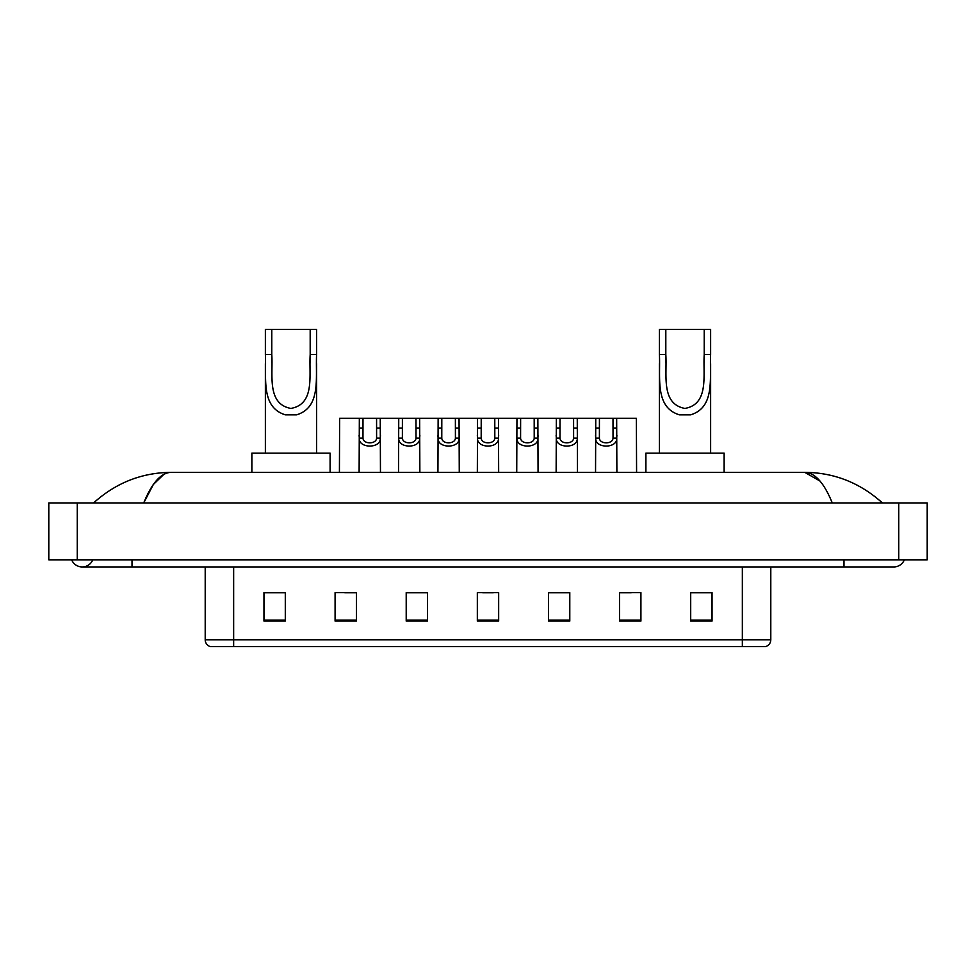 <?xml version="1.0" encoding="UTF-8"?>
<svg xmlns="http://www.w3.org/2000/svg" width="976" height="976" viewBox="0 0 976 976"><rect width="100%" height="100%" fill="white"/><g stroke="black" fill="none" stroke-linecap="round" stroke-linejoin="round"><path stroke-width="1.46" d="M71.675 559.834A11.383 11.383 0 0 0 92.781 559.834A11.383 11.383 0 0 1 71.675 559.834A11.383 11.383 0 0 0 82.228 566.946A11.383 11.383 0 0 1 71.675 559.834M904.325 559.834A11.383 11.383 0 0 1 893.772 566.946A11.383 11.383 0 0 0 904.325 559.834A11.383 11.383 0 0 1 893.772 566.946A11.383 11.383 0 0 0 904.325 559.834M832.26 502.933C824.098 482.852 814.936 472.652 804.761 472.347L171.239 472.347C161.064 472.652 151.902 482.852 143.74 502.933L153.317 484.547L163.846 474.36M77.25 502.933L927.2 502.933L927.2 559.834L48.8 559.834L48.8 502.933L77.25 502.933L77.25 559.834M879.974 500.737L882.389 502.933C860.002 482.778 834.126 472.579 804.761 472.347L819.95 481.009M96.026 500.737L93.611 502.933C115.888 482.815 141.764 472.628 171.239 472.347M742.346 646.612L742.346 639.78L770.796 639.78C770.601 643.196 768.893 645.465 765.672 646.612L210.328 646.612A7.113 7.113 0 0 1 205.204 639.78L205.204 566.946M712.041 621.078L712.041 592.627L690.703 592.627L690.703 621.078L712.041 621.078M640.915 621.078L640.915 592.627L619.577 592.627L619.577 621.078L640.915 621.078M569.789 621.078L569.789 592.627L548.451 592.627L548.451 621.078L569.789 621.078M285.297 621.078L285.297 592.627L263.959 592.627L263.959 621.078L285.297 621.078M356.423 621.078L356.423 592.627L335.085 592.627L335.085 621.078L356.423 621.078M427.549 621.078L427.549 592.627L406.211 592.627L406.211 621.078L427.549 621.078M498.663 621.078L498.663 592.627L477.337 592.627L477.337 621.078L498.663 621.078M729.401 646.612L233.654 646.612L233.654 639.78L742.346 639.78L742.346 566.946M620.577 592.774L631.252 592.774M690.703 592.774L710.626 592.774M423.56 592.774L414.532 592.774M344.748 592.774L355.423 592.774M265.374 592.774L285.297 592.774M561.468 592.774L552.44 592.774M482.669 592.774L493.331 592.774M427.549 592.774L406.211 592.774M569.789 592.774L548.451 592.774M271.779 329.388L316.59 329.388L316.59 354.495C315.431 377.907 321.397 407.334 296.521 414.849L285.443 414.849C260.543 407.297 266.533 377.834 265.374 354.495L265.374 329.388L271.779 329.388L271.779 362.73M265.374 354.495L271.779 354.495C273.146 374.65 266.546 403.844 290.836 408.432C315.455 404.137 308.819 374.772 310.185 354.495L310.185 329.388M316.59 354.495L310.185 354.495L310.185 362.84M265.374 363.645L265.374 453.145M316.59 363.694L316.59 453.145M330.095 472.347L330.095 453.145L251.869 453.145L251.869 472.347M665.815 329.388L710.626 329.388L710.626 354.495C709.467 377.907 715.432 407.334 690.557 414.849L679.479 414.849C654.579 407.297 660.569 377.834 659.41 354.495L659.41 329.388L665.815 329.388L665.815 362.73M659.41 354.495L665.815 354.495C667.181 374.65 660.581 403.844 684.871 408.432C709.491 404.137 702.854 374.772 704.221 354.495L704.221 329.388M710.626 354.495L704.221 354.495L704.221 362.84M659.41 363.645L659.41 453.145M710.626 363.694L710.626 453.145M724.131 472.347L724.131 453.145L645.905 453.145L645.905 472.347M362.999 418.301L362.974 438.114C363.218 444.422 376.358 444.422 376.602 438.114L376.577 418.301L359.339 418.301L359.119 472.347M376.577 418.301L380.237 418.301L380.457 472.347M380.457 435.54L380.262 438.114C381.116 448.704 358.46 448.704 359.314 438.114L359.119 435.54M402.405 418.301L402.38 438.114C402.624 444.422 415.764 444.422 416.008 438.114L415.983 418.301L398.745 418.301L398.525 472.347M415.983 418.301L419.643 418.301L419.863 472.347M419.863 435.54L419.668 438.114C420.522 448.704 397.866 448.704 398.72 438.114L398.525 435.54M441.811 418.301L441.786 438.114C442.03 444.422 455.17 444.422 455.414 438.114L455.377 418.301L438.139 418.301L437.931 472.347M455.377 418.301L459.049 418.301L459.269 472.347M459.269 435.54L459.074 438.114C459.916 448.704 437.272 448.704 438.126 438.114L437.931 435.54M481.217 418.301L481.18 438.114C481.436 444.422 494.564 444.422 494.82 438.114L494.783 418.301L477.545 418.301L477.337 472.347M494.783 418.301L498.455 418.301L498.663 472.347M498.663 435.54L498.468 438.114C499.322 448.704 476.678 448.704 477.532 438.114L477.337 435.54M520.623 418.301L520.586 438.114C520.83 444.422 533.97 444.422 534.214 438.114L534.189 418.301L516.951 418.301L516.731 472.347M534.189 418.301L537.861 418.301L538.069 472.347M538.069 435.54L537.874 438.114C538.728 448.704 516.084 448.704 516.926 438.114L516.731 435.54M560.017 418.301L559.992 438.114C560.236 444.422 573.376 444.422 573.62 438.114L573.595 418.301L556.357 418.301L556.137 472.347M573.595 418.301L577.255 418.301L577.475 472.347M577.475 435.54L577.28 438.114C578.134 448.704 555.478 448.704 556.332 438.114L556.137 435.54M599.423 418.301L599.398 438.114C599.642 444.422 612.782 444.422 613.026 438.114L613.001 418.301L595.763 418.301L595.543 472.347M613.001 418.301L616.661 418.301L616.881 472.347M616.881 435.54L616.686 438.114C617.54 448.704 594.884 448.704 595.738 438.114L595.543 435.54M359.339 418.301L339.636 418.301L339.416 472.347M380.237 418.301L398.745 418.301M419.643 418.301L438.139 418.301M459.049 418.301L477.545 418.301M498.455 418.301L516.951 418.301M537.861 418.301L556.357 418.301M577.255 418.301L595.763 418.301M616.661 418.301L636.364 418.301L636.584 472.347M843.984 559.834L843.984 566.946L893.772 566.946M132.016 559.834L132.016 566.946L843.984 566.946M898.75 502.933L898.75 559.834M205.204 639.78L233.654 639.78L233.654 566.946M498.663 620.089L477.337 620.089M427.549 620.089L406.211 620.089M356.423 620.089L335.085 620.089M285.297 620.089L263.959 620.089M569.789 620.089L548.451 620.089M640.915 620.089L619.577 620.089M712.041 620.089L690.703 620.089M285.443 414.849L296.521 414.849M679.479 414.849L690.557 414.849M380.262 438.114L376.602 438.114M362.974 438.114L359.314 438.114M362.999 428.049L359.339 428.049M380.237 428.049L376.577 428.049M419.668 438.114L416.008 438.114M402.38 438.114L398.72 438.114M402.405 428.049L398.745 428.049M419.643 428.049L415.983 428.049M459.074 438.114L455.414 438.114M441.786 438.114L438.126 438.114M441.811 428.049L438.139 428.049M459.049 428.049L455.377 428.049M498.468 438.114L494.82 438.114M481.18 438.114L477.532 438.114M481.217 428.049L477.545 428.049M498.455 428.049L494.783 428.049M537.874 438.114L534.214 438.114M520.586 438.114L516.926 438.114M520.623 428.049L516.951 428.049M537.861 428.049L534.189 428.049M577.28 438.114L573.62 438.114M559.992 438.114L556.332 438.114M560.017 428.049L556.357 428.049M577.255 428.049L573.595 428.049M616.686 438.114L613.026 438.114M599.398 438.114L595.738 438.114M599.423 428.049L595.763 428.049M616.661 428.049L613.001 428.049M132.016 566.946L82.228 566.946M770.796 639.78L770.796 566.946"/></g></svg>
